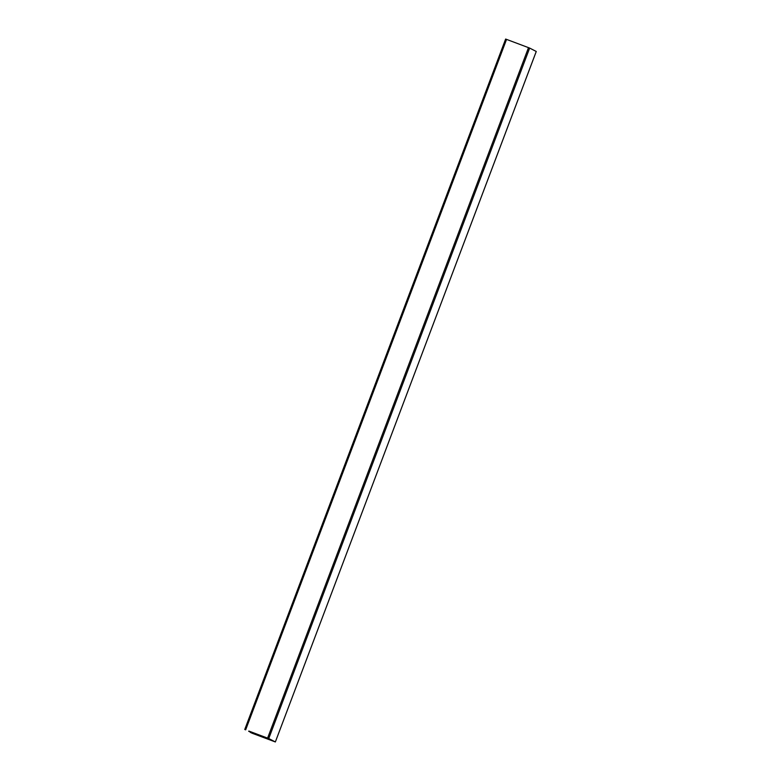 <?xml version="1.0" encoding="UTF-8"?>
<svg xmlns="http://www.w3.org/2000/svg" width="781" height="781" viewBox="0 0 781 781"><rect width="100%" height="100%" fill="white"/><g stroke="black" fill="none" stroke-linecap="round" stroke-linejoin="round"><path stroke-width="1.17" d="M254.372 733.144L254.46 733.935L250.271 732.363L252.497 733.369L275.361 741.95L268.742 738.553L248.827 731.055M536.254 51.468L275.351 741.95L536.264 51.478L529.655 48.08L505.639 39.05L244.746 729.522L505.639 39.05M248.719 731.338L267.99 738.27L274.6 741.667L251.96 733.154L254.977 734.13L254.879 733.339M251.902 732.978L252.156 732.314M254.128 733.789L254.645 733.974M268.742 738.553L529.655 48.08M267.6 738.104L528.503 47.631M245.654 729.854L506.557 39.382M254.967 734.12L255.221 733.466L254.977 734.13M254.948 734.111L255.192 733.457M254.772 734.033L255.016 733.388M254.704 734.003L254.948 733.359"/></g></svg>
